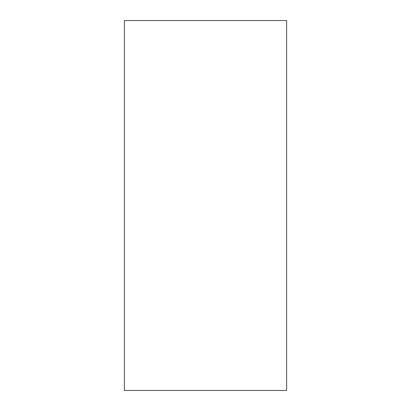 <?xml version="1.0" encoding="UTF-8"?>
<svg xmlns="http://www.w3.org/2000/svg" width="411" height="411" viewBox="0 0 411 411"><rect width="100%" height="100%" fill="white"/><g stroke="black" fill="none" stroke-linecap="round" stroke-linejoin="round"><path stroke-width="0.62" d="M124.384 205.5L124.384 390.45L286.616 390.45L286.616 20.55L124.384 20.55L124.384 205.5"/></g></svg>
